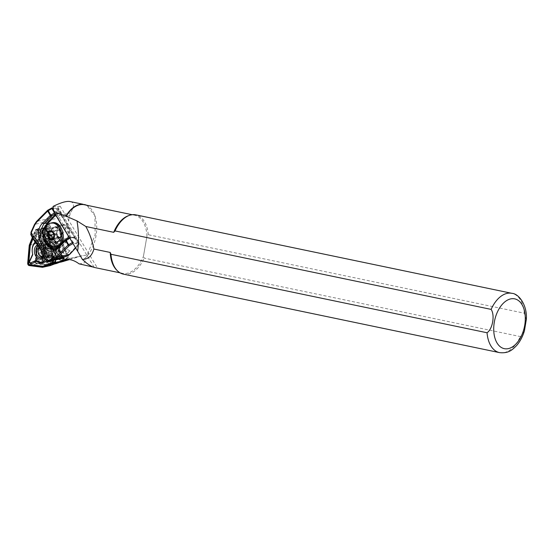 <?xml version="1.0" encoding="UTF-8"?>
<svg xmlns="http://www.w3.org/2000/svg" width="554" height="554" viewBox="0 0 554 554"><rect width="100%" height="100%" fill="white"/><g stroke="black" fill="none" stroke-linecap="round" stroke-linejoin="round"><path stroke-width="0.42" stroke-dasharray="2.77 2.08" d="M37.243 244.106L35.705 261.793A0.969 0.679 -102.4 0 0 36.432 262.998L49.687 264.729L61.882 260.103A0.969 0.679 -102.4 0 0 62.186 258.773L54.888 242.098L44.237 229.031A0.969 0.679 -102.4 0 0 43.198 229.148L37.243 243.822L35.698 261.592A1.454 1.018 -102.4 0 0 35.691 261.876A1.454 1.018 -102.4 0 0 35.83 262.492A1.454 1.018 -102.4 0 0 36.793 263.399L50.109 265.137L62.36 260.491A1.454 1.018 -102.4 0 0 62.817 258.503L55.483 241.745L44.777 228.622A1.454 1.018 -102.4 0 0 43.233 228.795L37.243 243.822M42.506 240.325L42.88 232.327A2.036 1.42 77.6 0 1 43.995 230.755A2.036 1.42 77.6 0 1 45.587 232.022L48.579 239.633A11.364 7.936 77.6 0 1 54.313 246.232A11.364 7.936 77.6 0 1 55.358 250.858L60.289 256.377A2.036 1.42 77.6 0 1 60.739 257.132A2.036 1.42 77.6 0 1 60.933 257.991A2.036 1.42 77.6 0 1 59.493 259.847L53.565 258.656A11.364 7.936 77.6 0 1 43.96 259.75L38.648 262.222A2.036 1.42 77.6 0 1 36.945 261.446A2.036 1.42 77.6 0 1 36.744 259.057L39.673 252.638A11.364 7.936 77.6 0 1 42.506 240.325L43.988 240.886A10.297 7.195 -102.4 0 0 41.266 252.728L38.15 259.549A0.969 0.679 -102.4 0 0 39.057 261.052L44.701 258.427A10.297 7.195 -102.4 0 0 53.939 257.375L60.234 258.642A0.969 0.679 -102.4 0 0 60.608 256.987L55.372 251.128A10.297 7.195 -102.4 0 0 55.358 250.823A10.297 7.195 -102.4 0 0 54.396 246.454A10.297 7.195 -102.4 0 0 48.856 240.332L45.677 232.244A0.969 0.679 -102.4 0 0 44.389 232.389L43.988 240.886M38.233 246.073A6.177 4.314 77.6 0 1 38.967 245.81A6.177 4.314 77.6 0 1 44.708 252.416A6.177 4.314 77.6 0 1 43.877 256.128M51.681 250.886A6.177 4.314 -102.4 0 0 45.947 244.272A6.177 4.314 -102.4 0 0 42.859 249.736A6.177 4.314 -102.4 0 0 48.6 256.343A6.177 4.314 -102.4 0 0 51.681 250.886A6.205 4.335 -102.4 0 0 47.014 244.21A6.205 4.335 -102.4 0 0 42.845 249.729A6.205 4.335 -102.4 0 0 42.852 249.902A6.205 4.335 -102.4 0 0 43.434 252.534A6.205 4.335 -102.4 0 0 48.544 256.377A6.205 4.335 -102.4 0 0 51.702 250.886M62.824 257.672L55.739 241.468L44.985 228.283A1.939 1.357 -102.4 0 0 43.745 227.736A1.939 1.357 -102.4 0 0 42.921 228.518L36.91 243.615L35.352 261.46A1.939 1.357 -102.4 0 0 36.813 263.877L50.192 265.622M38.219 246.052A6.205 4.335 77.6 0 1 44.14 249.619A6.205 4.335 77.6 0 1 44.715 252.25A6.205 4.335 77.6 0 1 44.729 252.416A6.205 4.335 77.6 0 1 43.891 256.149M55.739 241.468L48.087 243.151L37.333 229.965A1.939 1.357 -102.4 0 0 36.086 229.418A1.939 1.357 -102.4 0 0 35.269 230.201L32.34 237.541M55.213 259.445L48.087 243.151M36.91 243.615L29.251 245.297M33.018 238.739L36.225 230.686A0.969 0.679 -102.4 0 1 37.256 230.568L47.914 243.628L54.874 259.549L47.831 243.428L37.125 230.305A1.454 1.018 -102.4 0 0 35.574 230.478L32.582 237.991M32.797 254.591L32.693 254.175A11.364 7.936 77.6 0 1 32.201 251.094M35.227 242.105A11.364 7.936 77.6 0 1 35.525 241.856L35.906 233.864A2.036 1.42 77.6 0 1 37.021 232.292A2.036 1.42 77.6 0 1 38.614 233.553L41.605 241.163A11.364 7.936 77.6 0 1 48.378 252.389L53.309 257.908A2.036 1.42 77.6 0 1 53.96 259.847M50.961 261.072L46.591 260.186A11.364 7.936 77.6 0 1 46.245 260.657M29.771 262.568A2.036 1.42 77.6 0 1 29.577 261.703M55.324 260.823A0.969 0.679 -102.4 0 0 55.213 260.318M35.525 241.856L35.518 242.749M41.605 241.163L40.387 242.188L37.208 234.107A0.969 0.679 -102.4 0 0 35.92 234.252L35.532 242.479M48.378 252.389L46.903 252.984A10.297 7.195 -102.4 0 0 40.387 242.188M46.591 260.186L45.47 259.237L51.764 260.505A0.969 0.679 -102.4 0 0 52.145 258.85L46.903 252.984M44.05 256.509A7.271 5.076 -102.4 0 0 44.742 252.679A7.271 5.076 -102.4 0 0 44.729 252.486A7.271 5.076 -102.4 0 0 44.05 249.397A7.271 5.076 -102.4 0 0 37.506 245.048M49.687 264.729L50.109 265.137M54.888 242.098L55.483 241.745M39.673 252.638L41.266 252.728M43.96 259.75L44.701 258.427M53.565 258.656L53.939 257.375M48.579 239.633L48.856 240.332M53.205 250.823A7.271 5.076 -102.4 0 0 47.644 242.984A7.271 5.076 -102.4 0 0 42.838 249.667A7.271 5.076 -102.4 0 0 43.517 252.749A7.271 5.076 -102.4 0 0 49.514 257.257A7.271 5.076 -102.4 0 0 53.205 250.823M69.527 259.591L82.269 255.699L87.193 255.075L95.156 234.716L94.921 215.748L86.736 205.236M70.268 201.545C74.437 202.598 74.541 206.365 70.573 212.847L69.638 215.582C68.537 222.32 65.455 229.508 60.4 237.147L57.775 241.966C54.901 248.303 51.197 253.573 46.647 257.762C44.59 259.383 43.87 260.678 44.486 261.661L58.038 262.257L61.39 261.966M63.017 247.666L70.039 250.768L67.81 253.136L64.139 253.476L62.962 252.804L61.903 250.713L63.017 247.666A6.059 4.231 -102.4 0 0 70.039 250.768M53.025 206.441L57.602 206.732L60.137 206.178L49.645 217.452A12.112 8.462 -102.4 0 0 47.838 220.381L45.296 226.759L50.172 225.686L44.188 240.706A14.418 10.069 -102.4 0 0 43.164 245.18L41.979 258.794A2.424 1.69 -102.4 0 0 43.801 261.813L54.001 263.143A14.418 10.069 -102.4 0 0 56.501 263.039A14.418 10.069 -102.4 0 0 57.491 262.741L66.473 259.341A31.495 22.001 77.6 0 1 68.634 258.697A31.495 22.001 77.6 0 1 69.797 258.483L64.922 259.556M50.172 225.686A1.939 1.357 -102.4 0 0 50.733 227.251L59.271 237.721A5.208 3.636 77.6 0 1 62.858 243.663L68.862 257.388A2.181 1.524 -102.4 0 0 69.797 258.483M44.652 241.122L49.237 229.612A1.697 1.184 77.6 0 1 51.051 229.404L59.25 239.466A13.691 9.563 77.6 0 1 61.584 243.331L67.2 256.17A1.697 1.184 77.6 0 1 67.235 256.26A1.697 1.184 77.6 0 1 67.394 256.98A1.697 1.184 77.6 0 1 66.667 258.489L57.284 262.049A13.691 9.563 77.6 0 1 53.973 262.43L43.766 261.1A1.697 1.184 77.6 0 1 42.492 258.981L43.676 245.367A13.691 9.563 77.6 0 1 44.652 241.122L43.032 240.616A14.903 10.408 -102.4 0 0 41.972 245.235L40.788 258.85A2.909 2.029 -102.4 0 0 42.97 262.471L53.177 263.801A14.903 10.408 -102.4 0 0 55.76 263.697M77.338 242.534A33.919 10.588 -31.1 0 1 79.035 243.248L75.746 238.005A33.919 10.588 148.9 0 0 74.243 237.41L77.338 242.534C76.404 243.248 74.991 243.158 73.093 242.257A0.969 0.783 86 0 1 73.017 243.538M74.243 237.41L70.344 237.16L69.437 237.611M72.581 242.818L73.093 242.257L70.192 237.188M53.316 209.488L55.629 213.325L59.97 213.761L56.882 208.636L53.129 207.985M57.602 206.732L94.222 267.409M60.137 206.178L97.462 268.025L95.447 267.693M79.028 263.836C84.79 263.538 86.486 261.938 84.125 259.037A29.681 17.77 101.8 0 0 87.303 255.809A29.681 17.77 101.8 0 0 95.35 217.223A29.681 17.77 101.8 0 0 84.381 204.745M526.3 319.644L524.361 313.204L148.264 234.723L146.962 236.129A29.681 17.77 101.8 0 0 134.65 215.236A29.681 17.77 101.8 0 0 128.203 215.79M116.839 270.255A29.681 17.77 101.8 0 0 122.524 273.344A29.681 17.77 101.8 0 0 143.451 256.26L146.962 236.129L143.451 256.26L144.185 258.088L520.289 336.562L524.306 331.209M84.125 259.037L86.105 257.243L87.193 255.075M63.523 257.402L57.983 244.736A5.208 3.636 -102.4 0 0 54.396 238.795L45.857 228.317A1.939 1.357 77.6 0 1 45.296 226.759M62.858 243.663L57.983 244.736M59.271 237.721L54.396 238.795M123.417 274.147A30.283 18.137 101.8 0 0 144.185 258.088M148.264 234.723A30.283 18.137 101.8 0 0 135.792 214.855M64.749 239.307A7.147 4.993 -102.4 0 0 66.445 239.342A7.147 4.993 -102.4 0 0 69.783 231.288A7.147 4.993 -102.4 0 0 63.378 225.381A7.147 4.993 -102.4 0 0 61.072 236.17A7.147 4.993 -102.4 0 0 64.749 239.307M52.949 246.668L55.94 246.662L58.018 246.011C63.842 242.43 64.88 236.454 61.141 228.075C55.802 221.399 51.169 221.427 47.249 228.172L44.618 232.874L45.608 237.888A12.112 8.462 -102.4 0 0 49.666 244.605L51.12 245.921M56.072 248.871L57.069 249.03L55.019 249.383M45.317 250.941L50.864 260.124L50.553 260.318A1.454 1.018 77.6 0 1 49.382 259.743L47.879 257.257A56.155 39.223 -102.4 0 0 37.686 240.36L36.183 237.867A1.454 1.018 77.6 0 1 36.01 236.226L36.218 235.859L45.317 250.941M42.866 228.657L43.468 229.716L44.687 228.857L44.091 227.791L42.298 228.927L40.186 229.391C39.112 227.562 37.637 228.29 35.761 231.586L37.146 231.877L44.459 241.205L48.018 247.105L51.217 245.727L47.007 238.94L51.799 237.901L51.702 237.458L49.022 238.144L42.506 230.152L43.468 229.716L50.366 238.213L51.051 238.033M67.54 238.497A7.874 5.498 -102.4 0 0 67.768 227.673A7.874 5.498 -102.4 0 0 59.804 225.686L58.544 227.05A7.874 5.498 -102.4 0 0 56.799 232.936A7.874 5.498 -102.4 0 0 57.533 236.274A7.874 5.498 -102.4 0 0 66.279 239.854L67.54 238.497L66.986 238.192L65.628 239.612A7.389 5.159 77.6 0 1 63.662 240.741A7.389 5.159 77.6 0 1 57.498 236.177A7.389 5.159 77.6 0 1 56.806 233.04A7.389 5.159 77.6 0 1 58.371 227.597A7.389 5.159 77.6 0 1 58.447 227.514L59.707 226.157A7.389 5.159 77.6 0 1 59.777 226.08A7.389 5.159 77.6 0 1 61.743 224.952A7.389 5.159 77.6 0 1 67.865 229.404A7.389 5.159 77.6 0 1 67.034 238.095A7.389 5.159 77.6 0 1 66.958 238.178L65.697 239.536A7.389 5.159 77.6 0 1 65.628 239.612A7.514 5.249 -102.4 0 0 67.034 238.095L66.986 238.192M34.466 241.135L31.121 233.67L31.287 232.015L34.757 224.308L46.508 221.725L44.091 227.791A0.969 0.485 -158.3 0 1 45.386 228.2L47.803 222.126A11.142 7.784 77.6 0 1 49.458 219.446L58.454 209.737L61.169 214.225L61.369 215.707L75.164 238.566L76.203 239.141L78.91 243.628L69.915 253.337A11.142 7.784 77.6 0 1 67.602 254.93L62.65 256.807A0.969 0.693 -110.8 0 1 62.38 257.832M35.761 231.586L34.715 235.817A2.424 1.69 -102.4 0 0 34.999 238.559L36.55 241.122L34.777 241.163M44.943 258.496L47.879 257.257M59.97 213.761A33.919 10.588 -31.1 0 1 61.473 214.356L61.591 214.343A0.969 0.623 -137.2 0 1 61.279 214.571L61.473 214.356M34.493 224.467A0.969 0.436 24.2 0 1 34.757 224.308L36.737 221.351L48.302 218.802A12.112 8.462 -102.4 0 0 46.508 221.725A0.969 0.485 -158.3 0 1 47.803 222.126M47.741 261.924L45.262 258.531M44.756 258.15L45.013 258.039C42.443 251.841 39.133 246.364 35.096 241.606L34.992 241.468M44.459 241.205L47.395 239.383L39.77 230.395L42.506 230.152A0.969 0.679 -102.4 0 1 42.298 228.927M62.228 257.894L61.813 257.229L62.65 256.807L57.851 245.831L57.007 246.246L56.487 245.671L57.851 245.831A2.909 2.029 -102.4 0 0 57.311 243.275L54.154 238.04A2.909 2.029 -102.4 0 0 52.401 236.8A0.969 0.679 92.9 0 1 51.799 237.901A1.939 1.357 77.6 0 1 52.969 238.732L56.134 243.968A1.939 1.357 77.6 0 1 56.487 245.671L54.804 246.675L52.637 247.153L51.757 246.814L56.66 258.393L57.076 258.24L51.57 246.343M51.217 245.727L51.591 246.378M49.791 238.365A0.969 0.679 77.6 0 1 49.022 238.144L46.273 238.608L39.77 230.395M36.218 235.859L37.471 230.997L39.168 229.501L39.846 229.695L39.985 230.547L40.186 229.391M45.49 237.645L46.411 238.746M60.725 258.303L60.324 257.638L56.917 258.801L56.66 258.393M52.298 247.139A0.969 0.852 -43 0 0 52.034 248.15L52.63 248.199L57.097 258.406M52.637 247.153A0.969 0.679 -102.4 0 0 52.63 248.199L55.809 247.319L57.007 246.246L61.813 257.229L60.324 257.638L55.365 246.454M51.924 247.887L56.764 258.344L53.516 259.002L53.025 260.193M53.856 249.757L58.135 247.333L61.785 246.488L58.994 248.469L53.856 249.771M60.995 236.572A8.116 5.672 77.6 0 0 54.922 226.51L52.388 227.763L49.451 232.41A7.389 5.159 -102.4 0 0 55.525 242.472L58.385 241.149L59.645 239.785L60.995 236.572A7.389 5.159 -102.4 0 0 54.922 226.51L61.743 224.952M49.451 232.41A8.116 5.672 77.6 0 0 50.864 238.816A8.116 5.672 77.6 0 0 55.525 242.472L63.662 240.741M56.93 248.303L57.069 249.03M56.785 248.414L59.015 248.081L57.124 249.016M58.516 246.842L59.036 248.455L61.903 246.426L69.395 238.428A1.454 0.457 148.9 0 1 71.508 237.389L75.552 238.22L61.279 214.571L57.235 213.74A1.454 0.457 -31.1 0 0 55.476 214.474M34.847 235.478L36.176 235.803M46.301 260.754L48.205 260.435L46.654 257.873A55.185 38.551 77.6 0 0 36.55 241.122L37.686 240.36M56.917 258.801L56.764 258.344M50.608 261.211L50.892 260.186M36.01 236.226A0.969 0.485 -158.3 0 0 34.715 235.817L32.464 236.309A0.969 0.817 -26.9 0 0 32.194 237.251M31.121 233.67A0.969 0.817 -26.9 0 0 30.802 234.335M34.764 241.558C38.808 246.315 42.118 251.807 44.701 258.026L45.013 258.039M53.69 211.496L54.562 212.951L55.629 213.325M46.273 238.608L46.259 238.601A0.969 0.956 -66.7 0 0 47.312 238.885M61.169 214.225L58.579 209.35A33.919 10.588 148.9 0 0 56.882 208.636M70.102 237.299L69.79 238.172L72.401 242.507M44.687 228.857A0.969 0.409 140.8 0 0 45.386 228.2L52.401 236.8A0.969 0.409 140.8 0 1 51.702 237.458L44.687 228.857M75.746 238.005L75.552 238.22A0.969 0.623 -137.2 0 1 76.043 238.282L79.035 243.248A0.969 0.907 122.8 0 1 78.71 244.57A32.949 10.284 148.9 0 0 73.052 243.601M76.043 238.282L76.203 239.141M59.707 226.136L59.777 226.08A7.514 5.249 -102.4 0 0 58.371 227.597L59.804 225.686M61.916 235.215A3.636 2.541 -102.4 0 0 61.404 231.627A3.636 2.541 -102.4 0 0 58.946 229.972A3.636 2.541 -102.4 0 0 56.993 231.911A3.636 2.541 -102.4 0 0 57.505 235.498A3.636 2.541 -102.4 0 0 59.97 237.147A3.636 2.541 -102.4 0 0 61.916 235.215L62.401 233.373L60.414 229.875L57.471 230.069L56.515 233.753L58.495 237.244L61.439 237.05L61.916 235.215M53.648 233.996L54.008 235.623M60.414 229.875L51.979 231.731M62.401 233.373L53.96 235.228M57.471 230.069L49.036 231.925M56.515 233.753L53.773 234.356M58.495 237.244L53.302 238.386M61.439 237.05L53.004 238.906M46.778 241.371A12.112 8.462 77.6 0 1 44.784 235.415M53.863 247.846A7.271 5.076 -102.4 0 0 44.888 244.951A7.271 5.076 -102.4 0 0 48.731 256.876A7.271 5.076 -102.4 0 0 53.863 247.846M52.706 248.303A5.817 4.065 -102.4 0 0 48.78 244.231A5.817 4.065 -102.4 0 0 47.699 244.259A5.817 4.065 -102.4 0 0 44.978 250.81A5.817 4.065 -102.4 0 0 50.192 255.623A5.817 4.065 -102.4 0 0 51.19 255.193A5.817 4.065 -102.4 0 0 52.706 248.303M52.228 248.379A6.059 4.231 -102.4 0 0 48.143 244.134A6.059 4.231 -102.4 0 0 47.014 244.162A6.059 4.231 -102.4 0 0 44.181 250.99A6.059 4.231 -102.4 0 0 49.618 255.996A6.059 4.231 -102.4 0 0 50.649 255.553A6.059 4.231 -102.4 0 0 52.228 248.379M55.13 247.347A8.843 6.177 -102.4 0 0 51.245 241.953A8.843 6.177 -102.4 0 0 49.611 241.246A8.843 6.177 -102.4 0 0 47.436 241.219A8.843 6.177 -102.4 0 0 43.378 251.163A8.843 6.177 -102.4 0 0 51.231 258.489A8.843 6.177 -102.4 0 0 54.382 256.225A8.843 6.177 -102.4 0 0 55.566 249.141A8.843 6.177 -102.4 0 0 55.13 247.347M66.778 259.411A2.909 2.029 -102.4 0 0 67.415 257.243A2.909 2.029 -102.4 0 0 67.138 256.01A2.909 2.029 -102.4 0 0 67.076 255.858L61.459 243.019A14.903 10.408 -102.4 0 0 58.918 238.809L50.719 228.754A2.909 2.029 -102.4 0 0 48.856 227.929A2.909 2.029 -102.4 0 0 47.616 229.107L43.032 240.616L38.496 241.613L43.08 230.104L47.616 229.107L49.237 229.612M42.492 258.981L40.788 258.85L36.245 259.847A2.909 2.029 -102.4 0 0 38.434 263.475L42.97 262.471L43.766 261.1M63.017 260.525L61.626 260.83A2.909 2.029 -102.4 0 0 62.54 256.855L67.2 256.17M51.051 229.404L50.719 228.754L46.183 229.751A2.909 2.029 -102.4 0 0 44.313 228.927A2.909 2.029 -102.4 0 0 43.08 230.104M54.971 249.355A9.993 6.98 -102.4 0 0 50.089 241.239A9.993 6.98 -102.4 0 0 41.488 244.813A9.993 6.98 -102.4 0 0 44.327 257.728A9.993 6.98 -102.4 0 0 53.634 257.361A9.993 6.98 -102.4 0 0 54.971 249.355M46.183 229.751L54.382 239.806A14.903 10.408 -102.4 0 1 56.924 244.016L62.54 256.855M38.496 241.613A14.903 10.408 -102.4 0 0 37.437 246.232L36.245 259.847M53.973 262.43L53.177 263.801L48.641 264.805L38.434 263.475M48.641 264.805A14.903 10.408 -102.4 0 0 51.217 264.694A14.903 10.408 -102.4 0 0 52.242 264.39L61.626 260.83M61.903 250.713A7.271 5.076 -102.4 0 0 67.034 253.407A7.271 5.076 -102.4 0 0 67.81 253.136M53.239 256.024A7.271 5.076 77.6 0 1 48.253 248.85A7.271 5.076 77.6 0 1 51.841 241.863A7.271 5.076 77.6 0 1 58.101 246.918A7.271 5.076 77.6 0 1 54.964 256.059A7.271 5.076 77.6 0 1 53.239 256.024M53.198 257.783A9.086 6.343 77.6 0 1 47.776 252.215A9.086 6.343 77.6 0 1 46.931 248.365A9.086 6.343 77.6 0 1 53.101 240.034A9.086 6.343 77.6 0 1 59.901 250.256A9.086 6.343 77.6 0 1 53.198 257.783M58.038 248.524A7.874 5.498 77.6 0 1 54.25 256.834A7.874 5.498 77.6 0 1 52.381 256.793A7.874 5.498 77.6 0 1 47.679 251.973A7.874 5.498 77.6 0 1 46.945 248.628A7.874 5.498 77.6 0 1 50.864 241.454A7.874 5.498 77.6 0 1 58.038 248.524M44.486 250.318A8.199 5.727 77.6 0 1 46.176 242.991A8.199 5.727 77.6 0 1 51.889 242.361A8.199 5.727 77.6 0 1 52.374 242.694A8.199 5.727 77.6 0 1 55.497 247.361A8.199 5.727 77.6 0 1 55.102 255.082A8.199 5.727 77.6 0 1 54.798 255.588A8.199 5.727 77.6 0 1 48.925 257.222A8.199 5.727 77.6 0 1 44.486 250.318M55.892 247.403A7.271 5.076 -102.4 0 0 53.129 243.261A7.271 5.076 -102.4 0 0 49.631 242.347A7.271 5.076 -102.4 0 0 46.231 250.54A7.271 5.076 -102.4 0 0 52.755 256.544A7.271 5.076 -102.4 0 0 55.545 254.244A7.271 5.076 -102.4 0 0 55.892 247.403M44.985 228.283L37.333 229.965M42.921 228.518L35.269 230.201M36.813 263.877L29.154 265.56M35.352 261.46L27.7 263.143M36.225 230.686L35.574 230.478M35.906 233.864L35.92 234.252M38.614 233.553L37.208 234.107M53.309 257.908L52.145 258.85M36.432 262.998L36.793 263.399M61.882 260.103L62.36 260.491M62.186 258.773L62.817 258.503M44.237 229.031L44.777 228.622M43.198 229.148L43.233 228.795M36.744 259.057L38.15 259.549M38.648 262.222L39.057 261.052M59.493 259.847L60.234 258.642M60.289 256.377L60.608 256.987M42.88 232.327L44.389 232.389M49.645 217.452L70.573 212.847M47.838 220.381L69.638 215.582M44.188 240.706L60.4 237.147M66.473 259.341L79.063 256.571M68.862 257.388L63.987 258.462M50.733 227.251L45.857 228.317M57.491 262.741L59.874 262.222M43.801 261.813L44.486 261.661M54.001 263.143L58.038 262.257M43.164 245.18L57.775 241.966M41.979 258.794L46.647 257.762M499.521 352.621A30.283 18.137 101.8 0 0 520.289 336.562M524.361 313.204A30.283 18.137 101.8 0 0 511.889 293.329M50.026 244.958L50.289 245.394M44.95 236.544L45.4 237.292M45.608 237.888L45.04 236.939M58.357 247.001L59.015 248.081L61.882 246.024L69.319 237.673M46.252 226.524L47.249 228.172M54.154 238.04L47.762 239.875M57.311 243.275L50.926 245.11M47.623 238.836A0.969 0.679 77.6 0 1 46.855 238.622L40.338 230.63M36.183 237.867L33.102 238.878M36.522 221.462A0.969 0.575 -135.1 0 1 36.737 221.351L47.831 210.201L51.536 208.138A32.949 10.284 -31.1 0 1 57.304 209.1L48.302 218.802A0.969 0.623 -137.2 0 1 49.458 219.446M75.642 247.88L78.71 244.57A0.969 0.623 -137.2 0 0 78.945 244.439A0.969 0.969 0 0 0 79.063 243.282L78.91 243.628A0.969 0.623 -137.2 0 1 78.945 244.439L75.683 247.957M49.382 259.743L48.205 260.435A2.424 1.69 -102.4 0 0 49.812 261.467M54.804 246.675A0.969 0.679 -102.4 0 0 54.798 247.721L59.264 257.929A0.969 0.679 -102.4 0 0 60.047 258.476M52.568 249.376L52.007 248.123M48.018 247.105L53.516 259.002L50.864 260.124M56.072 213.512L55.192 214.003M58.135 247.333L65.67 239.764L70.344 237.16M50.019 245.187L49.666 244.605M45.767 230.159L45.151 229.134M47.104 228.345L46.134 226.738M45.22 228.892L45.878 229.986M58.385 241.149L65.697 239.536M59.645 239.785L66.958 238.178M52.388 227.763L59.707 226.157M51.127 229.127L58.447 227.514M61.369 215.707L61.425 215.298L57.104 214.412L70.898 237.271L75.219 238.158L75.164 238.566M61.882 246.024L69.395 238.428M61.508 214.446L61.522 215.354L75.427 238.338L71.168 237.465L69.513 238.372L70.898 237.271A0.485 0.436 -78.4 0 0 71.508 237.389M55.802 215.007L57.104 214.412A0.485 0.436 101.6 0 1 57.235 213.74M50.282 261.343A0.969 0.693 69.2 0 0 50.553 260.318M57.304 209.1A0.969 0.907 122.8 0 1 58.579 209.35L58.454 209.737A0.969 0.623 -137.2 0 0 57.304 209.1M69.915 253.337A0.969 0.623 -137.2 0 1 69.949 254.148M67.602 254.93A0.969 0.693 -110.8 0 1 67.346 255.948M65.725 239.55L66.279 239.854M58.447 227.493L58.544 227.05M46.314 229.218A12.112 8.462 77.6 0 1 51.944 222.812M57.145 246.475A12.112 8.462 77.6 0 1 56.771 246.544M52.062 238.151A7.147 4.993 77.6 0 1 54.368 227.362A7.147 4.993 77.6 0 1 60.774 233.269A7.147 4.993 77.6 0 1 57.436 241.322A7.147 4.993 77.6 0 1 52.062 238.151M54.645 247.506A8.483 5.921 -102.4 0 0 44.175 244.127A8.483 5.921 -102.4 0 0 48.662 258.039A8.483 5.921 -102.4 0 0 54.645 247.506M53.322 248.109A6.239 4.363 -102.4 0 0 45.615 245.623A6.239 4.363 -102.4 0 0 48.918 255.865A6.239 4.363 -102.4 0 0 53.322 248.109M52.796 248.282A5.817 4.065 -102.4 0 0 47.789 244.245A5.817 4.065 -102.4 0 0 45.068 250.796A5.817 4.065 -102.4 0 0 50.289 255.602A5.817 4.065 -102.4 0 0 52.796 248.282M46.307 249.681A6.059 4.231 -102.4 0 0 41.086 245.47A6.059 4.231 -102.4 0 0 38.254 252.292A6.059 4.231 -102.4 0 0 43.69 257.298A6.059 4.231 -102.4 0 0 46.307 249.681M43.697 255.726A4.848 3.386 -102.4 0 0 44.673 250.207A4.848 3.386 -102.4 0 0 39.23 247.562M66.667 258.489L66.161 259.833M56.778 263.392L57.284 262.049M61.584 243.331L56.924 244.016M59.25 239.466L58.918 238.809L54.382 239.806M37.437 246.232L41.972 245.235L43.676 245.367M55.068 263.773L52.242 264.39M45.56 250.103A7.874 5.498 -102.4 0 0 52.727 257.174A7.874 5.498 -102.4 0 0 56.515 248.857A7.874 5.498 -102.4 0 0 49.348 241.793A7.874 5.498 -102.4 0 0 45.56 250.103M45.947 244.272L38.967 245.81M48.6 256.343L41.626 257.873M43.745 227.736L36.086 229.418M120.01 272.817L122.524 273.344M132.136 214.71L134.65 215.236M82.269 255.699L68.634 258.697M59.389 262.402L56.501 263.039M95.35 217.223L94.921 215.748M87.303 255.809L86.105 257.243M47.138 238.892L51.016 238.04M39.798 230.111L47.263 239.176M57.872 258.78L57.076 258.24M61.577 214.301L58.606 209.384A0.969 0.969 0 0 0 58.302 209.073L53.122 207.909M50.366 238.213L47.118 238.899M63.378 225.381L54.368 227.362L57.02 227.902C57.491 228.4 59.52 228.573 60.718 234.986C59.784 242.084 59.209 239.847 57.436 241.322L66.445 239.342M47.699 244.259L47.789 244.245C46.46 244.106 45.525 245.651 44.985 248.884C46.307 254.258 48.08 256.495 50.289 255.602L50.192 255.623M48.78 244.231L48.143 244.134M51.19 255.193L50.649 255.553M47.014 244.162L41.086 245.47L38.835 246.959M49.618 255.996L42.748 257.381M47.436 241.219C45.393 241.779 44.008 243.365 43.295 245.99C43.094 254.397 45.74 258.566 51.231 258.489M48.856 227.929L44.313 228.927M54.569 263.96L51.217 264.694M51.245 241.953L50.089 241.239M54.382 256.225L53.634 257.361M67.034 253.407L66.639 253.49M50.864 241.454L49.348 241.793L51.889 242.361M54.25 256.834L52.727 257.174L54.798 255.588M53.129 243.261L52.374 242.694M55.545 254.244L55.102 255.082M51.841 241.863L49.631 242.347M54.964 256.059L52.755 256.544"/><path stroke-width="0.83" d="M43.877 256.128A6.177 4.314 77.6 0 1 41.626 257.873A6.177 4.314 77.6 0 1 36.218 253.31A6.177 4.314 77.6 0 1 38.233 246.073M32.34 237.541L29.251 245.297L27.7 263.143A1.939 1.357 -102.4 0 0 29.154 265.56L42.533 267.305L50.192 265.622L62.498 260.955A1.939 1.357 -102.4 0 0 63.101 258.303L62.824 257.672M43.891 256.149A6.205 4.335 77.6 0 1 36.952 255.117A6.205 4.335 77.6 0 1 38.219 246.052M42.533 267.305L54.839 262.638A1.939 1.357 -102.4 0 0 55.448 259.985L55.213 259.445M32.582 237.991L29.591 245.505L28.046 263.275A1.454 1.018 -102.4 0 0 29.14 265.082L42.457 266.82L54.701 262.174A1.454 1.018 -102.4 0 0 55.331 260.879A1.454 1.018 -102.4 0 0 55.192 260.262A1.454 1.018 -102.4 0 0 55.158 260.186L55.213 260.311A0.969 0.679 -102.4 0 0 55.213 260.311L55.158 260.186M35.525 241.856L35.518 242.749A10.297 7.195 -102.4 0 0 32.215 251.329L32.201 251.094A11.364 7.936 77.6 0 1 35.227 242.105M53.96 259.847A2.036 1.42 77.6 0 1 52.512 261.384L50.961 261.072M46.245 260.657A11.364 7.936 77.6 0 1 36.986 261.28L31.675 263.752A2.036 1.42 77.6 0 1 29.771 262.568L29.687 262.354A0.969 0.679 -102.4 0 0 30.595 262.915L36.232 260.283A10.297 7.195 -102.4 0 0 45.428 259.307M32.215 251.329A10.297 7.195 -102.4 0 0 32.797 254.591L29.681 261.405A0.969 0.679 -102.4 0 0 29.591 261.938L29.577 261.703A2.036 1.42 77.6 0 1 29.764 260.588L32.686 254.196M33.018 238.739L30.269 245.637L28.725 263.323A0.969 0.679 -102.4 0 0 29.459 264.535L42.713 266.259L54.908 261.633A0.969 0.679 -102.4 0 0 55.324 260.823M30.269 245.637L29.591 245.505M42.713 266.259L42.457 266.82M36.986 261.28L36.232 260.283M29.591 261.938A0.969 0.679 -102.4 0 0 29.687 262.354M37.506 245.048A7.271 5.076 -102.4 0 0 35.664 255.9A7.271 5.076 -102.4 0 0 44.05 256.509M61.39 261.966L69.527 259.591M53.302 208.325L53.025 206.441C60.268 202.833 65.718 201.157 69.375 201.414L83.266 204.315A29.923 17.915 101.8 0 0 65.891 216.122L53.69 211.517L53.302 208.325A33.919 10.588 148.9 0 0 52.637 208.366L53.316 209.488M86.736 205.236L84.409 204.495M95.447 267.693L94.222 267.409C90.877 266.398 86.909 263.711 82.324 259.348L77.629 251.177C78.952 241.343 78.744 231.253 76.992 220.901L65.891 216.122M53.69 211.517L77.629 251.177M63.523 257.402L63.987 258.462A2.181 1.524 77.6 0 0 64.922 259.556A31.495 22.001 77.6 0 1 79.028 263.836L93.245 267.09M132.136 214.71L84.381 204.745A29.681 17.77 101.8 0 0 66.058 216.51M76.999 220.901L85.842 226.503L113.722 232.32L115.024 230.914L491.121 309.388C495.082 315.101 492.651 329.034 487.049 332.753L110.945 254.279A30.283 18.137 101.8 0 0 117.614 270.996A30.283 18.137 101.8 0 0 123.417 274.147L499.521 352.621C508.884 353.584 512.429 349.74 516.75 345.384C520.185 341.361 522.747 336.472 524.451 330.717L526.3 319.644M526.279 320.087C527.685 305.656 518.897 293.578 511.889 293.329L135.792 214.855A30.283 18.137 101.8 0 0 129.214 215.423L128.203 215.79A29.681 17.77 101.8 0 0 113.722 232.32M110.945 254.279L110.211 252.444A29.681 17.77 101.8 0 0 116.839 270.255L117.614 270.996M110.211 252.444L93.903 249.044C91.902 256.024 88.044 259.459 82.324 259.348M85.842 226.503C89.61 233.345 92.296 240.858 93.903 249.044M524.306 331.209L524.451 330.717M129.214 215.423A30.283 18.137 101.8 0 0 115.024 230.914M50.289 245.394L51.854 247.991L53.267 248.753L56.072 248.871M44.618 232.874A12.112 8.462 77.6 0 1 44.846 230.464C44.23 234.287 44.86 237.895 46.737 241.302L47.492 242.5A12.112 8.462 77.6 0 0 51.12 245.921L52.949 246.668A12.112 8.462 77.6 0 0 55.885 246.752L57.145 246.475A12.112 8.462 77.6 0 0 62.81 232.825A12.112 8.462 77.6 0 0 51.944 222.812C62.879 219.751 68.357 244.66 57.145 246.475M69.783 238.178L66.078 240.242L69.236 245.678L58.142 256.821L55.448 258.593L67.2 256.003A12.112 8.462 -102.4 0 0 69.714 254.279L75.642 247.88M53.191 260.124L60.054 258.476A0.969 0.679 -102.4 0 0 60.123 258.455M47.9 261.467A0.969 0.969 180 0 1 46.785 261.031L54.527 257.776A0.969 0.644 69.8 0 0 55.448 258.593L48.807 261.038L47.741 261.924M55.192 214.003L51.397 216.115L43.863 223.684L47.512 222.847L55.13 214.786A1.454 0.457 -31.1 0 1 55.476 214.474M55.019 249.383L52.928 249.314L51.384 248.635C46.522 246.073 43.669 241.336 42.817 234.439C41.986 232.008 42.45 229.772 44.202 227.715L47.512 222.847L48.087 223.165L46.252 226.524M54.527 257.776L57.027 256.142L68.121 245L65.504 240.665L57.969 248.234C47.055 260.456 30.892 233.698 42.748 223.013A0.969 0.575 -135.1 0 0 43.863 223.684L40.22 231.454L41.294 241.025L46.605 248.15L53.856 249.757M46.134 226.738L45.449 226.018L45.92 226.378L44.694 228.019L44.202 227.715L44.535 228.116C43.046 230.021 42.72 232.071 43.572 234.266L44.95 236.544M49.812 261.467A2.424 1.69 -102.4 0 0 49.985 261.44A2.424 1.69 -102.4 0 0 50.151 261.391L47.9 261.89A0.969 0.969 180 0 1 46.792 261.453L44.888 257.887A3.636 3.615 172.4 0 1 44.632 257.354C41.758 249.999 37.921 243.635 33.115 238.268L34.736 241.509C38.794 246.288 42.118 251.786 44.694 258.019L44.632 257.354A3.636 0.644 -21.2 0 1 45.622 256.467L47.886 260.228A0.969 0.644 -110.2 0 0 48.807 261.038M30.802 234.335A0.969 0.817 -26.9 0 0 30.879 234.661L31.024 232.174A0.969 0.436 24.2 0 0 31.266 232.68L33.531 236.44A3.636 1.136 148.9 0 0 32.804 237.86A3.636 3.109 153.3 0 0 33.115 238.268A3.636 1.572 -41.9 0 1 33.531 236.44C38.579 242.091 42.61 248.767 45.622 256.467A3.636 1.136 -31.1 0 0 44.888 257.887L44.943 258.496M33.088 238.857L32.215 237.306A0.969 0.817 -26.9 0 0 32.25 237.354L34.736 241.509A0.969 0.402 139.6 0 0 34.764 241.558A0.969 0.402 139.6 0 0 34.798 241.586M45.04 236.939L43.572 234.266L42.817 234.439L43.496 234.384C44.306 241.045 47.069 245.623 51.778 248.109L51.854 247.991A0.485 0.395 -52.7 0 1 51.384 248.635L51.778 248.109L50.019 245.187M53.69 211.496L51.944 208.616L48.24 210.679L51.397 216.115A0.969 0.575 -135.1 0 1 50.282 215.437L47.665 211.102L36.571 222.244L34.736 224.972L31.266 232.68L30.906 234.716L32.25 237.354M65.504 240.665A0.969 0.575 -135.1 0 1 65.455 239.868A0.969 0.575 -135.1 0 1 65.67 239.764L66.078 240.242L65.504 240.665M50.497 261.266L50.22 261.37A0.969 0.693 69.2 0 1 50.151 261.391L50.608 261.211M57.291 258.953L58.011 258.919L57.291 258.953M32.215 237.306L30.879 234.667A0.969 0.817 -26.9 0 0 30.906 234.716L33.102 238.878M72.581 242.818L72.941 243.608L69.236 245.678A0.969 0.575 44.9 0 1 68.121 245L72.359 242.534M62.38 257.832A0.969 0.693 -110.8 0 1 62.249 257.887L67.2 256.003A0.969 0.693 -110.8 0 0 67.269 255.99L62.318 257.866A0.969 0.969 0 0 1 62.2 257.901M53.773 234.356L48.08 235.602L49.036 231.925L51.979 231.731L53.648 233.996M53.302 238.386L50.061 239.099L48.08 235.602M53.96 235.228L53.004 238.906L50.061 239.099M53.267 233.165A4.238 2.964 -102.4 0 0 48.385 232.756A4.238 2.964 -102.4 0 0 50.31 239.314A4.238 2.964 -102.4 0 0 54.008 235.699A4.238 2.964 -102.4 0 0 53.613 233.899A4.238 2.964 -102.4 0 0 53.267 233.165M44.846 230.464A12.112 8.462 77.6 0 1 50.684 223.089A12.112 8.462 77.6 0 1 61.549 233.102A12.112 8.462 77.6 0 1 55.885 246.752M47.492 242.507A12.112 8.462 77.6 0 1 46.778 241.371M54.569 263.96L55.76 263.697A14.903 10.408 -102.4 0 0 56.778 263.392L66.161 259.833A2.909 2.029 -102.4 0 0 66.778 259.411M63.101 258.303L55.448 259.985M62.498 260.955L54.839 262.638M28.725 263.323L28.046 263.275M54.908 261.633L54.701 262.174M29.459 264.535L29.14 265.082M52.512 261.384L51.91 260.671M31.675 263.752L30.595 262.915M29.764 260.588L29.681 261.405M83.266 204.315L69.375 201.414M59.874 262.222L63.71 261.377M487.049 332.753A30.283 18.137 101.8 0 0 499.521 352.621M524.68 325.51A25.442 15.235 101.8 0 0 505.698 301.217A25.442 15.235 101.8 0 0 498.136 344.581A25.442 15.235 101.8 0 0 524.68 325.51M511.889 293.329A30.283 18.137 101.8 0 0 491.121 309.388M56.785 248.414L55.795 246.765M58.115 246.177L58.516 246.842M69.319 237.673L55.698 215.111L48.087 223.165M55.982 246.731L56.93 248.303M58.357 247.001L57.914 246.253M42.748 223.013L50.282 215.437L54.541 212.965M46.301 260.754L46.792 261.453M57.027 256.142A0.969 0.575 -135.1 0 0 58.142 256.821L69.714 254.279A0.969 0.623 -137.2 0 0 69.949 254.148L67.269 255.99A0.969 0.693 -110.8 0 0 67.346 255.948M60.76 258.296L62.249 257.887M50.428 261.287L53.025 260.193M45.151 229.134L44.535 228.116L45.22 228.892M55.13 214.786L55.802 215.007M58.135 247.333A0.969 0.575 44.9 0 0 57.921 247.437A0.969 0.575 44.9 0 0 57.969 248.234M46.294 260.74L47.831 261.917L50.22 261.37A0.969 0.693 69.2 0 0 50.282 261.343M31.024 232.174L34.493 224.467A0.969 0.436 24.2 0 0 34.736 224.972M36.571 222.244A0.969 0.575 -135.1 0 1 36.522 221.462L34.493 224.467M47.665 211.102L48.24 210.679L47.831 210.146A0.969 0.969 0 0 0 47.616 210.305A0.969 0.575 44.9 0 0 47.665 211.102M51.536 208.138L47.831 210.201A0.969 0.575 44.9 0 0 47.616 210.305L36.529 221.455M51.944 208.616L52.637 208.366A0.969 0.783 86 0 0 51.944 207.958A0.969 0.969 0 0 0 51.536 208.082L51.944 208.616M51.584 208.096A0.969 0.783 86 0 1 51.944 207.958L53.122 207.909M48.392 238.005A4.848 3.386 77.6 0 1 50.303 230.637A4.848 3.386 77.6 0 1 54.271 237.624A4.848 3.386 77.6 0 1 48.392 238.005M39.23 247.562A4.848 3.386 -102.4 0 0 38.891 254.064A4.848 3.386 -102.4 0 0 43.697 255.726M66.161 259.833L63.017 260.525M56.778 263.392L55.068 263.773M95.406 267.686L120.01 272.817M61.882 261.855L59.389 262.402M69.437 237.611L65.67 239.702A0.969 0.969 0 0 0 65.455 239.868L57.921 247.437L53.821 249.764M50.525 261.259L57.803 258.78M34.764 241.558L34.452 241.122M75.683 247.957L69.949 254.148M62.235 257.894L60.739 258.303M57.893 258.953L60.054 258.476M50.684 223.089L51.944 222.812M38.835 246.959L37.804 249.466L38.406 253.919L40.691 256.696L42.748 257.381"/></g></svg>
